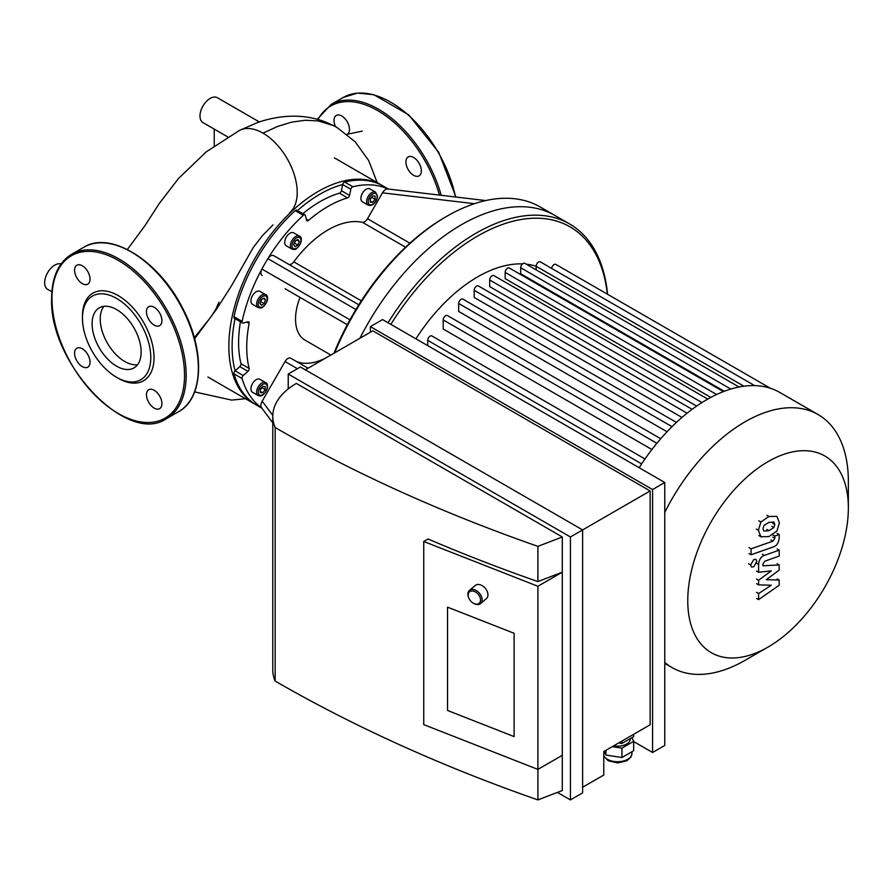 <?xml version="1.0" encoding="UTF-8"?>
<svg xmlns="http://www.w3.org/2000/svg" width="893" height="893" viewBox="0 0 893 893"><rect width="100%" height="100%" fill="white"/><g stroke="black" fill="none" stroke-linecap="round" stroke-linejoin="round"><path stroke-width="1.34" d="M214.22 129.105L214.22 145.771M259.361 121.961L217.334 97.705A14.377 8.305 120 0 0 203.783 104.682A14.377 8.305 120 0 0 201.584 121.415A14.377 8.305 120 0 0 202.957 122.598L227.67 136.875M61.025 263.96A14.377 8.305 120 0 0 47.184 273.492A14.377 8.305 120 0 0 47.619 289.287L51.872 291.743M218.997 302.169L215.916 309.112L210.804 317.093L194.328 337.699M289.455 212.958A48.367 27.917 -120 0 0 293.92 173.61A48.367 27.917 -120 0 0 263.011 133.157A48.367 27.917 -120 0 0 249.616 128.581A48.367 27.917 -120 0 0 239.748 130.266A48.367 27.917 -120 0 0 239.48 130.411L257.452 122.609C268.603 118.669 279.9 116.537 291.364 116.202C307.739 115.789 322.931 119.539 336.951 127.442L333.268 125.511L318.053 120.89L305.361 120.265L291.788 122.107L277.589 126.426L263.011 133.157M335.545 126.65A10.928 6.307 60 0 1 334.015 120.443A10.928 6.307 60 0 1 336.281 115.443A10.928 6.307 60 0 1 347.087 121.56A10.928 6.307 60 0 1 347.422 134.229M413.626 157.481A10.928 6.307 60 0 1 420.759 167.114A10.928 6.307 60 0 1 419.085 175.865A10.928 6.307 60 0 1 408.168 169.558A10.928 6.307 60 0 1 408.168 156.945A10.928 6.307 60 0 1 413.626 157.481M74.577 353.237A10.928 6.307 60 0 1 76.843 348.237A10.928 6.307 60 0 1 87.771 354.543A10.928 6.307 60 0 1 87.771 367.157A10.928 6.307 60 0 1 79.343 364.232A10.928 6.307 60 0 1 74.577 353.237M154.188 408.123A10.928 6.307 60 0 1 147.055 398.49A10.928 6.307 60 0 1 148.729 389.739A10.928 6.307 60 0 1 159.657 396.046A10.928 6.307 60 0 1 159.657 408.659A10.928 6.307 60 0 1 154.188 408.123M161.912 320.654A10.928 6.307 60 0 1 159.657 325.655A10.928 6.307 60 0 1 148.729 319.348A10.928 6.307 60 0 1 148.729 306.723A10.928 6.307 60 0 1 157.146 309.659A10.928 6.307 60 0 1 161.912 320.654M82.301 265.768A10.928 6.307 60 0 1 89.445 275.401A10.928 6.307 60 0 1 87.771 284.153A10.928 6.307 60 0 1 76.843 277.846A10.928 6.307 60 0 1 76.843 265.221A10.928 6.307 60 0 1 82.301 265.768M82.457 316.278A50.611 29.223 60 0 1 118.244 295.628A50.611 29.223 60 0 1 154.031 357.602A50.611 29.223 60 0 1 118.244 378.264L116.615 377.326A48.311 27.895 60 0 1 82.457 318.165L82.457 316.278M82.457 318.165A48.311 27.895 60 0 1 116.626 298.441A48.311 27.895 60 0 1 150.783 357.602A48.311 27.895 60 0 1 116.615 377.326M137.544 364.724A34.682 20.026 60 0 1 112.764 350.96A34.682 20.026 60 0 1 100.228 319.035A34.682 20.026 60 0 1 103.834 306.344M92.102 323.724A34.682 20.026 60 0 1 99.279 307.851A34.682 20.026 60 0 1 133.961 327.876A34.682 20.026 60 0 1 133.961 367.916A34.682 20.026 60 0 1 107.238 358.618A34.682 20.026 60 0 1 92.102 323.724M285.09 288.785A5.749 3.315 -60 0 1 285.057 288.763L347.31 324.706M262.185 275.557C260.544 274.33 260.443 272.164 261.883 269.039A126.516 73.047 -60 0 1 267.889 258.635L355.894 309.536A184.594 106.58 120 0 0 349.967 319.806L261.883 269.039A126.516 73.047 -60 0 0 242.103 321.368L233.977 316.68A2.299 1.328 120 0 0 234.379 318.288L242.516 322.987A2.299 1.328 -60 0 1 242.103 321.368M303.319 215.336A2.299 1.328 -60 0 1 304.926 214.889L296.789 210.201A2.299 1.328 120 0 0 295.192 210.648L303.319 215.336A126.516 73.047 -60 0 0 267.889 258.635C269.876 255.833 271.807 254.829 273.682 255.632L358.819 304.781M288.662 264.283A5.749 3.315 120 0 0 293.797 261.85A86.264 49.807 -60 0 1 362.357 222.268A5.749 3.315 120 0 0 367.514 218.729L382.461 192.832C384.336 189.863 386.267 188.635 388.254 189.137M302.839 213.684A115.018 66.406 -60 0 1 339.44 193.189A2.299 1.328 120 0 0 341.405 190.722L342.666 184.55L350.804 189.249A2.299 1.328 -60 0 1 352.824 186.76A126.516 73.047 -60 0 1 387.975 189.003M350.804 189.249L349.543 195.422L341.405 190.722M339.44 193.189L347.578 197.889A2.299 1.328 120 0 0 349.543 195.422M347.578 197.889A115.018 66.406 120 0 0 308.565 220.415L306.31 219.109M304.926 214.889A2.299 1.328 -60 0 1 305.339 215.492L306.612 220.203A2.299 1.328 120 0 0 307.025 220.805A2.299 1.328 120 0 0 308.565 220.415M368.117 205.111L362.424 201.829A7.479 4.32 -60 0 1 362.424 193.201A7.479 4.32 -60 0 1 369.892 188.881L375.585 192.162A7.479 4.32 120 0 0 368.117 196.482A7.479 4.32 120 0 0 368.117 205.111L370.662 205.49L372.571 204.72C375.506 202.711 377.147 199.82 377.471 196.058L375.585 192.162M291.944 249.091L286.251 245.798A7.479 4.32 -60 0 1 285.101 239.815A7.479 4.32 -60 0 1 289.991 233.229A7.479 4.32 -60 0 1 293.73 232.85L299.423 236.143A7.479 4.32 120 0 0 295.683 236.511A7.479 4.32 120 0 0 290.794 243.097A7.479 4.32 120 0 0 291.944 249.091C294.288 249.694 295.773 249.571 296.398 248.689C303.252 242.784 301.611 236.355 299.423 236.143M334.674 352.847A186.905 107.908 -60 0 1 446.813 216.273L445.183 217.211A184.594 106.58 120 0 0 355.894 309.536M261.883 408.023C260.443 406.561 260.544 404.272 262.185 401.169L285.057 361.553A5.749 3.315 -60 0 1 290.805 358.227A5.749 3.315 -60 0 1 291.018 358.372M296.443 361.486A69.007 39.839 120 0 0 327.597 356.932M328.546 356.385A69.007 39.839 120 0 0 330.79 355.012M258.166 307.594L252.473 304.301A7.479 4.32 -60 0 1 251.335 298.318A7.479 4.32 -60 0 1 256.213 291.732A7.479 4.32 -60 0 1 259.952 291.352L265.645 294.645A7.479 4.32 120 0 0 261.906 295.014A7.479 4.32 120 0 0 257.028 301.6A7.479 4.32 120 0 0 258.166 307.594C260.51 308.197 261.995 308.063 262.62 307.192C269.474 301.287 267.833 294.857 265.645 294.645M261.314 305.216L259.908 303.218L261.314 299.579L264.127 297.961L265.534 299.959L264.127 303.587L261.314 305.216M295.092 246.714L293.674 244.715L295.092 241.077L297.905 239.458L299.311 241.456L297.905 245.095L295.092 246.714M370.227 198.893L372.66 195.857L375.105 196.069L375.105 199.329L372.66 202.365L370.227 202.142L370.227 198.893M260.376 302.001L261.816 299.289M264.127 303.587L260.879 301.711M265.534 299.959L263.1 298.552M294.143 243.499L295.594 240.786M297.905 245.095L294.657 243.209M299.311 241.456L296.878 240.05M372.66 202.365L370.227 200.958M370.227 199.474L371.845 196.873M375.105 199.329L371.845 197.453M258.166 395.543L252.473 392.261A7.479 4.32 -60 0 1 250.922 388.835A7.479 4.32 -60 0 1 254.192 381.311A7.479 4.32 -60 0 1 259.952 379.313L265.645 382.595A7.479 4.32 120 0 0 259.885 384.593A7.479 4.32 120 0 0 256.615 392.116A7.479 4.32 120 0 0 258.166 395.543C260.51 396.157 261.995 396.023 262.62 395.141C269.474 389.248 267.833 382.807 265.645 382.595M265.154 389.761L262.721 392.797L260.276 392.574L260.276 389.326L262.721 386.289L265.154 386.502L265.154 389.761L261.906 387.294M260.276 389.906L261.906 387.875M262.721 392.797L260.276 391.38M349.967 319.806A184.594 106.58 120 0 0 333.96 353.26M246.859 322.083L249.114 323.378A2.299 1.328 120 0 0 248.689 321.848A2.299 1.328 120 0 0 247.964 321.781L243.242 323.043A2.299 1.328 -60 0 1 242.516 322.987M249.114 323.378A115.018 66.406 120 0 0 249.114 368.429L240.987 363.73A115.018 66.406 -60 0 1 240.429 321.781M261.883 408.19L256.682 405.188A126.516 73.047 -60 0 1 233.977 373.832A2.299 1.328 120 0 1 235.105 370.852A2.299 1.328 -60 0 1 235.116 370.841L239.826 366.666L247.964 371.354A2.299 1.328 120 0 0 249.114 368.429M247.964 371.354L243.242 375.54L235.116 370.841M261.627 407.844A126.516 73.047 -60 0 1 242.103 378.532A2.299 1.328 -60 0 1 243.242 375.54M300.048 297.425A46.001 26.567 120 0 0 295.538 319.102A46.001 26.567 120 0 0 305.071 340.166L330.868 355.057M233.977 316.68A126.516 73.047 -60 0 1 295.192 210.648M352.824 186.76L344.687 182.06A2.299 1.328 120 0 0 342.678 184.527A2.299 1.328 -60 0 0 342.666 184.55M239.826 366.666A2.299 1.328 120 0 0 240.987 363.73M235.105 370.852A124.216 71.719 -60 0 1 235.038 318.667M297.447 210.569A124.216 71.719 -60 0 1 342.678 184.527M344.687 182.06A126.516 73.047 -60 0 1 383.197 186.057L388.399 189.059M446.813 216.273A186.905 107.908 -60 0 1 540.265 207.009L554.899 215.459A186.905 107.908 120 0 0 359.901 338.28A186.905 107.908 120 0 1 554.899 215.459L569.544 223.92A186.905 107.908 120 0 0 388.075 322.753M382.383 185.599A126.516 73.047 120 0 0 381.568 185.119A126.516 73.047 120 0 0 231.901 317.841A126.516 73.047 120 0 0 255.052 404.25A126.516 73.047 120 0 0 255.878 404.708M754.674 385.62L540.321 261.861A3.449 1.987 120 0 0 537.653 262.788A3.449 1.987 120 0 0 536.146 266.259A134.564 77.691 120 0 0 526.312 264.194M522.528 263.915A134.564 77.691 120 0 0 415.926 338.827M651.901 449.525L443.196 329.026L443.196 319.928A3.449 1.987 -60 0 1 444.703 316.457A3.449 1.987 -60 0 1 447.36 315.53L660.731 438.72M667.049 431.743L458.689 311.456L458.689 303.508A3.449 1.987 -60 0 1 460.196 300.037A3.449 1.987 -60 0 1 462.853 299.11L676.425 422.422M681.973 417.444L474.183 297.469L474.183 290.314A3.449 1.987 -60 0 1 475.69 286.843A3.449 1.987 -60 0 1 478.347 285.916L692.097 409.329M696.629 406.081L489.677 286.597L489.677 279.989A3.449 1.987 120 0 1 491.183 276.517A3.449 1.987 120 0 1 493.84 275.591L707.758 399.093M710.839 397.396L505.17 278.649L505.17 272.421A3.449 1.987 120 0 1 506.677 268.949A3.449 1.987 120 0 1 509.334 268.023L723.397 391.614M724.268 391.279L520.664 273.727L520.664 267.733A3.449 1.987 120 0 1 522.159 264.261A3.449 1.987 120 0 1 524.827 263.335L739.036 387.004M427.702 345.624L427.702 340.345A3.449 1.987 -60 0 1 429.209 336.873A3.449 1.987 -60 0 1 431.866 335.947L644.98 458.991M848.35 507.983A113.545 65.557 120 0 0 768.058 461.625A113.545 65.557 120 0 0 687.766 600.699A113.545 65.557 120 0 0 768.058 647.057A113.545 65.557 120 0 0 848.35 507.983L848.35 481.439A146.072 84.333 120 0 0 818.1 414.564L779.768 392.44A146.072 84.333 120 0 0 770.212 388.209A146.072 84.333 120 0 0 754.339 385.609A146.072 84.333 120 0 0 738.478 387.115A146.072 84.333 120 0 0 722.604 391.927A146.072 84.333 120 0 0 706.743 399.673A146.072 84.333 120 0 0 690.869 410.244A146.072 84.333 120 0 0 674.996 423.762A146.072 84.333 120 0 0 659.134 440.584A146.072 84.333 120 0 0 643.261 461.491A146.072 84.333 120 0 0 639.176 467.72M743.902 386.2L536.146 266.259L536.146 269.876M770.324 388.243L555.814 264.395A3.449 1.987 120 0 0 553.303 265.165A3.449 1.987 120 0 0 551.662 268.413M607.553 294.266A186.905 107.908 120 0 0 569.544 223.92M607.34 294.143A184.594 106.58 120 0 0 523.99 219.064A184.594 106.58 120 0 0 390.855 324.36M818.1 414.564A146.072 84.333 120 0 0 664.772 512.392M664.772 662.45A146.072 84.333 120 0 0 672.027 667.562A146.072 84.333 120 0 0 745.063 660.329L768.058 647.057M514.111 633.282L447.527 607.162L514.111 633.282L514.111 736.591L514.111 633.282M447.527 710.46L447.527 607.162L447.527 710.46L514.111 736.591L447.527 710.46M472.977 602.954A8.629 5.827 -130.4 0 0 473.178 603.088A8.629 5.827 -130.4 0 0 480.59 603.568A8.629 5.827 -130.4 0 0 482.142 599.795A8.629 5.827 -130.4 0 0 477.353 591.266A8.629 5.827 -130.4 0 0 469.417 590.418A8.629 5.827 -130.4 0 0 468.691 597.808A8.629 5.827 -130.4 0 0 468.792 598.042M480.534 599.973A7.479 5.045 49.6 0 1 472.777 602.831A7.479 5.045 49.6 0 1 468.892 598.254A7.479 5.045 49.6 0 1 472.866 591.032A7.479 5.045 49.6 0 1 480.534 599.973M480.59 603.568L486.406 598.623A8.629 5.827 -130.4 0 0 487.958 594.85A8.629 5.827 -130.4 0 0 483.169 586.321A8.629 5.827 -130.4 0 0 475.232 585.473L469.417 590.418M618.693 742.943L621.896 743.434L633.639 736.658L633.639 734.314M621.896 741.09L621.896 743.434M604.148 751.337L605.9 755.065L621.941 757.521L633.65 750.723L633.65 741.324L621.941 748.122L621.941 757.521M605.9 750.332L605.9 755.065M631.92 737.651L633.65 741.324M621.941 748.122L612.274 746.648M613.703 745.822A12.647 7.3 0 0 0 630.257 738.879L630.257 738.611M582.627 787.235L603.78 775.024L603.78 751.549L650.137 724.792L650.137 490.949L582.627 529.929L582.627 792.872L570.426 799.916L570.426 536.972L288.227 374.033L300.416 366.99L582.627 529.929L570.426 536.972M423.74 541.493L423.74 724.614L537.899 769.398L562.3 755.311L562.3 790.528L537.899 799.916L537.899 586.266L423.74 541.493L428.071 538.992A1383.491 798.744 0 0 0 537.899 581.577L562.3 572.179L537.899 586.266M562.3 536.972L537.899 546.36A1383.491 798.744 180 0 1 275.167 427.535A80.515 46.481 180 0 1 272.778 416.294A80.515 46.481 180 0 1 296.353 383.421L562.3 536.972L562.3 755.311M537.899 581.577L537.899 546.36M272.778 416.294L272.778 669.85A80.515 46.481 0 0 0 275.167 681.091A1383.491 798.744 0 0 0 537.899 799.916M275.167 681.091L275.167 427.535M557.422 792.404L570.426 799.916M633.65 741.57L652.571 752.486L664.772 745.443L664.772 482.499L652.571 489.543L370.361 326.615L382.561 319.571L664.772 482.499M305.306 369.814L372.805 330.834L650.137 490.949M288.227 374.033L288.227 388.913M652.571 489.543L652.571 752.486M370.361 326.615L370.361 332.241M766.272 579.669L779.187 580.082L779.187 585.261L758.604 599.649L758.604 593.532L771.329 585.216L758.604 584.87L758.604 580.238L771.329 570.861L758.604 572.268L758.592 564.421C759.072 559.498 761.026 556.495 764.453 555.39L779.198 550.144L779.198 556.071L764.799 561.195L762.946 563.952L762.946 565.794L779.187 564.956L779.187 570.136L766.272 579.669M777.133 578.887L779.187 580.082M756.55 598.466L758.604 599.649M756.55 592.349L758.604 593.532M756.55 583.676L758.604 584.87M756.55 579.044L758.604 580.238M756.55 571.085L758.604 572.268M777.144 548.961L779.198 550.144M777.133 563.762L779.187 564.956M762.99 528.645L763.895 525.542L768.873 522.416L773.896 522.014L774.8 524.47L773.896 527.529L768.873 530.676L763.895 531.056L762.99 528.645M768.873 536.604L760.892 536.726L758.369 530.275L760.892 521.992L768.873 516.489L776.899 516.344L779.422 522.84L776.899 531.078L768.873 536.604M761.416 537.073L758.838 535.532M758.838 520.809L760.892 521.992M773.305 546.918L751.058 554.765L751.058 548.838L772.992 541.102L774.845 538.345L774.845 536.068L779.187 534.527L779.187 537.91C778.685 542.832 776.731 545.835 773.305 546.918M749.004 553.582L751.058 554.765M749.004 547.655L751.058 548.838M772.791 534.885L774.845 536.068M777.133 533.344L779.187 534.527M753.737 559.587L755.936 559.364L756.851 561.384L753.737 566.776L751.526 566.988L750.622 564.979L753.737 559.587M455.497 196.985A94.892 54.786 -120 0 0 343.258 97.471L357.434 93.084L373.832 94.703L408.693 114.829L438.72 152.29L455.943 197.04M441.198 195.299A94.892 54.786 -120 0 0 331.057 104.514L317.316 119.294M439.456 195.098A93.743 54.116 -120 0 0 380.273 112.172A93.743 54.116 -120 0 0 317.964 119.472M51.961 298.675A93.743 54.116 60 0 1 151.386 289.79A93.743 54.116 60 0 1 151.386 422.356A93.743 54.116 60 0 1 51.961 298.675M71.619 254.293A94.892 54.786 60 0 1 166.5 309.078A94.892 54.786 60 0 1 166.5 418.65C127.174 446.009 48.669 362.625 51.627 298.206C51.861 277.02 58.525 262.375 71.619 254.293L83.819 247.261A94.892 54.786 60 0 1 178.7 302.035A94.892 54.786 60 0 1 178.7 411.606L166.5 418.65M361.33 300.841L293.797 261.85M362.357 222.268L405.545 247.205M409.898 243.197L367.514 218.729M382.461 192.832L474.417 203.693M285.057 361.553L297.447 368.709M272.789 415.379L262.185 401.169M262.721 296.42A6.329 3.65 -60 0 1 266.594 301.934A6.329 3.65 -60 0 1 258.847 306.411A6.329 3.65 -60 0 1 262.721 296.42M296.498 237.918A6.329 3.65 -60 0 1 300.372 243.432A6.329 3.65 -60 0 1 292.625 247.908A6.329 3.65 -60 0 1 296.498 237.918M377.136 196.527A6.329 3.65 -60 0 1 370.428 204.877A6.329 3.65 -60 0 1 370.428 195.924A6.329 3.65 -60 0 1 377.136 196.527M258.244 392.116A6.329 3.65 -60 0 1 264.953 383.778A6.329 3.65 -60 0 1 264.953 392.719A6.329 3.65 -60 0 1 258.244 392.116M233.977 373.832L242.103 378.532M672.005 426.664L458.689 303.508M687.063 413.213L474.183 290.314M656.868 443.285L443.196 319.928M641.665 463.88L427.702 340.345M701.965 402.553L489.677 279.989M730.809 389.058L520.664 267.733M716.632 394.505L505.17 272.421M631.976 751.694L631.976 753.435A14.377 8.305 180 0 1 619.597 761.651A14.377 8.305 180 0 1 603.78 755.712M756.527 563.237L758.592 564.421M762.399 554.207L764.453 555.39M772.746 523.287L774.8 524.47M771.842 526.345L773.896 527.529M766.819 529.482L768.873 530.676M756.304 529.091L758.369 530.275M766.819 515.294L768.873 516.489M770.927 539.908L772.992 541.102M772.78 537.162L774.845 538.345M748.557 563.784L750.622 564.979M347.02 134.318L362.312 131.104M272.968 224.902L262.564 235.484L253.311 247.439L231.376 285.983L216.206 309.67L194.607 338.748M127.364 249.493L144.956 225.672L159.211 203.571L178.5 178.511L206.272 151.832L239.748 130.266M336.951 127.442L355.18 141.808L368.642 160.494L377.181 182.585M245.486 398.724L231.611 400.097L194.652 391.904M343.258 97.471L331.057 104.514M83.819 247.261C110.721 230.093 159.903 261.459 183.333 309.57C205.211 351.418 203.459 398.378 178.7 411.606M387.651 188.97L485.747 200.568M290.805 358.227L308.085 368.206M261.437 407.588L272.778 422.78M207.89 377.013L255.052 404.25M334.406 157.882L381.568 185.119M664.772 663.376L672.027 667.562M631.976 753.435L630.904 757.13L626.886 760.769L617.677 762.946L608.256 760.747L603.78 756.114"/></g></svg>
